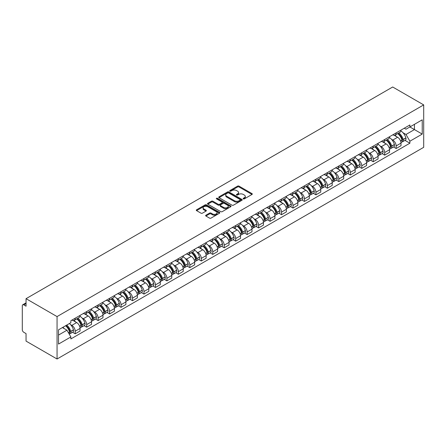 <?xml version="1.0" encoding="UTF-8"?>
<svg xmlns="http://www.w3.org/2000/svg" width="446" height="446" viewBox="0 0 446 446"><rect width="100%" height="100%" fill="white"/><g stroke="black" fill="none" stroke-linecap="round" stroke-linejoin="round"><path stroke-width="0.67" d="M243.338 198.877A0.714 0.413 0 0 0 244.347 198.877L252.007 194.45A1.02 0.591 0 0 0 252.308 194.032A1.02 0.591 0 0 0 252.007 193.62L239.028 186.121A1.02 0.591 0 0 0 237.584 186.121L229.924 190.548A0.714 0.413 0 0 0 229.712 190.838A0.714 0.413 0 0 0 229.924 191.128A0.714 0.413 0 0 0 230.933 191.128L231.926 190.559A3.261 1.884 0 0 1 236.542 190.559L237.623 191.183A3.261 1.884 0 0 1 238.577 192.516A3.261 1.884 0 0 1 237.623 193.848L236.631 194.417A0.714 0.413 0 0 0 236.419 194.712A0.714 0.413 0 0 0 236.631 195.002A0.714 0.413 0 0 0 237.64 195.002L238.632 194.428A3.261 1.884 0 0 1 243.248 194.428L244.33 195.053A3.261 1.884 0 0 1 245.283 196.385A3.261 1.884 0 0 1 244.33 197.717L243.338 198.292A0.714 0.413 0 0 0 243.126 198.582A0.714 0.413 0 0 0 243.338 198.877L243.338 198.292M205.924 215.184A1.02 0.591 0 0 0 205.623 215.602A1.02 0.591 0 0 0 205.924 216.02L209.564 218.122A1.02 0.591 0 0 0 211.008 218.122L219.521 213.21A1.02 0.591 0 0 0 219.817 212.792A1.02 0.591 0 0 0 219.521 212.374L206.537 204.881A1.02 0.591 0 0 0 205.093 204.881L196.586 209.793A1.02 0.591 0 0 0 196.285 210.211A1.02 0.591 0 0 0 196.586 210.629L200.984 213.166A1.02 0.591 0 0 0 202.428 213.166L206.069 211.064A1.02 0.591 0 0 0 206.364 210.646A1.02 0.591 0 0 0 206.069 210.233L203.889 208.973A2.726 1.578 0 0 1 203.086 207.858A2.726 1.578 0 0 1 204.77 206.403A2.726 1.578 0 0 1 207.747 206.743L216.293 211.677A2.726 1.578 0 0 1 217.09 212.792A2.726 1.578 0 0 1 215.407 214.247A2.726 1.578 0 0 1 212.435 213.907L211.008 213.082A1.02 0.591 0 0 0 209.564 213.082L205.924 215.184L205.924 216.02M57.055 316.582L26.046 298.681L392.692 86.998L423.7 104.899L57.055 316.582L57.055 359.002L423.7 147.319L423.7 104.899M231.998 205.171A1.02 0.591 0 0 0 233.436 205.171L241.949 200.26A1.02 0.591 0 0 0 242.245 199.841A1.02 0.591 0 0 0 241.949 199.429L228.965 191.931A1.02 0.591 0 0 0 227.527 191.931L219.014 196.842A1.02 0.591 0 0 0 218.713 197.26A1.02 0.591 0 0 0 219.014 197.678L231.998 205.171M216.812 199.028A0.714 0.413 0 0 1 217.536 199.128L217.536 198.28L230.733 205.901A1.02 0.591 0 0 1 231.034 206.32A1.02 0.591 0 0 1 230.733 206.732L222.225 211.649A1.02 0.591 0 0 1 220.781 211.649L207.797 204.151L211.443 202.066L211.443 201.218L207.797 203.32A1.02 0.591 0 0 0 207.501 203.738A1.02 0.591 0 0 0 207.797 204.151L207.797 203.32M211.443 202.066A1.02 0.591 0 0 1 212.881 202.066L212.881 201.218A1.02 0.591 0 0 0 211.443 201.218M212.881 201.218L218.15 204.257A1.02 0.591 0 0 0 219.588 204.257L222.008 202.863A1.02 0.591 0 0 0 222.303 202.445A1.02 0.591 0 0 0 222.008 202.027L216.527 198.866A0.714 0.413 0 0 1 216.316 198.57A0.714 0.413 0 0 1 216.756 198.191A0.714 0.413 0 0 1 217.536 198.28M26.046 298.681L26.046 306.19L23.772 304.874A2.079 1.199 -120 0 0 22.729 304.769A2.079 1.199 -120 0 0 22.3 305.722L22.3 329.733A2.079 1.199 -120 0 0 23.772 332.276L26.046 333.591L26.046 341.101L57.055 359.002M396.148 132.897A4.778 2.76 60 0 1 395.156 135.043L400.006 132.245A4.778 2.76 -120 0 0 400.993 130.098M391.543 139.358L392.764 140.066A4.778 2.76 60 0 1 396.148 145.92L400.999 143.121A4.778 2.76 -120 0 0 397.615 137.268L394.147 135.261M400.999 143.121L400.999 145.708L396.148 148.507L393.517 146.99M395.156 135.043A4.778 2.76 60 0 1 392.803 134.826M396.148 145.92L396.148 148.507M384.686 139.514A4.778 2.76 60 0 1 383.694 141.661L388.544 138.862A4.778 2.76 -120 0 0 389.531 136.716M382.055 153.608L384.686 155.124L389.531 152.326L389.531 149.739A4.778 2.76 -120 0 0 386.152 143.885L382.685 141.878M383.694 141.661A4.778 2.76 60 0 1 381.341 141.443M380.081 145.981L381.302 146.684A4.778 2.76 60 0 1 384.686 152.538L384.686 155.124M373.224 146.132A4.778 2.76 60 0 1 372.232 148.278L377.082 145.48A4.778 2.76 -120 0 0 378.069 143.333M370.593 160.225L373.224 161.742L378.069 158.943L378.069 156.356A4.778 2.76 -120 0 0 374.69 150.503L371.223 148.496M372.232 148.278A4.778 2.76 60 0 1 369.879 148.061M368.619 152.599L369.84 153.301A4.778 2.76 60 0 1 373.224 159.155L373.224 161.742M361.762 152.749A4.778 2.76 60 0 1 360.769 154.896L365.62 152.097A4.778 2.76 -120 0 0 366.606 149.951M359.13 166.843L361.762 168.359L366.606 165.561L366.606 162.974A4.778 2.76 -120 0 0 363.228 157.12L359.76 155.119M360.769 154.896A4.778 2.76 60 0 1 358.417 154.678M357.157 159.216L358.378 159.919A4.778 2.76 60 0 1 361.762 165.773L361.762 168.359M350.3 159.367A4.778 2.76 60 0 1 349.307 161.513L354.157 158.715A4.778 2.76 -120 0 0 355.144 156.568M347.668 173.461L350.3 174.977L355.144 172.178L355.144 169.591A4.778 2.76 -120 0 0 351.766 163.738L348.298 161.736M349.307 161.513A4.778 2.76 60 0 1 346.955 161.296M345.695 165.834L346.916 166.536A4.778 2.76 60 0 1 350.3 172.39L350.3 174.977M338.837 165.984A4.778 2.76 60 0 1 337.845 168.131L342.695 165.332A4.778 2.76 -120 0 0 343.682 163.186M336.206 180.078L338.837 181.594L343.682 178.796L343.682 176.209A4.778 2.76 -120 0 0 340.304 170.355L336.836 168.354M337.845 168.131A4.778 2.76 60 0 1 335.492 167.913M334.232 172.451L335.453 173.154A4.778 2.76 60 0 1 338.837 179.008L338.837 181.594M327.375 172.602A4.778 2.76 60 0 1 326.383 174.748L331.233 171.95A4.778 2.76 -120 0 0 332.22 169.803M324.744 186.696L327.375 188.218L332.22 185.413L332.22 182.827A4.778 2.76 -120 0 0 328.841 176.973L325.374 174.971M326.383 174.748A4.778 2.76 60 0 1 324.03 174.537M322.77 179.069L323.991 179.771A4.778 2.76 60 0 1 327.375 185.625L327.375 188.218M315.913 179.22A4.778 2.76 60 0 1 314.921 181.366L319.771 178.567A4.778 2.76 -120 0 0 320.758 176.421M313.282 193.313L315.913 194.835L320.758 192.031L320.758 189.444A4.778 2.76 -120 0 0 317.379 183.59L313.912 181.589M314.921 181.366A4.778 2.76 60 0 1 312.568 181.154M311.308 185.687L312.529 186.389A4.778 2.76 60 0 1 315.913 192.243L315.913 194.835M304.451 185.837A4.778 2.76 60 0 1 303.458 187.983L308.309 185.185A4.778 2.76 -120 0 0 309.295 183.038M301.819 199.931L304.451 201.453L309.295 198.648L309.295 196.062A4.778 2.76 -120 0 0 305.917 190.208L302.449 188.206M303.458 187.983A4.778 2.76 60 0 1 301.106 187.772M299.846 192.304L301.067 193.006A4.778 2.76 60 0 1 304.451 198.86L304.451 201.453M292.989 192.455A4.778 2.76 60 0 1 291.996 194.601L296.846 191.802A4.778 2.76 -120 0 0 297.833 189.656M290.357 206.548L292.989 208.07L297.833 205.266L297.833 202.679A4.778 2.76 -120 0 0 294.455 196.825L290.987 194.824M291.996 194.601A4.778 2.76 60 0 1 289.644 194.389M288.384 198.922L289.605 199.624A4.778 2.76 60 0 1 292.989 205.478L292.989 208.07M281.521 199.072A4.778 2.76 60 0 1 280.534 201.218L285.384 198.42A4.778 2.76 -120 0 0 286.371 196.273M278.895 213.166L281.526 214.688L286.371 211.883L286.371 209.297A4.778 2.76 -120 0 0 282.993 203.443L279.525 201.441M280.534 201.218A4.778 2.76 60 0 1 278.181 201.007M276.921 205.539L278.142 206.242A4.778 2.76 60 0 1 281.526 212.095L281.526 214.688M270.059 205.69A4.778 2.76 60 0 1 269.072 207.836L273.922 205.037A4.778 2.76 -120 0 0 274.909 202.891M267.433 219.783L270.064 221.305L274.909 218.501L274.909 215.914A4.778 2.76 -120 0 0 271.53 210.06L268.057 208.059M269.072 207.836A4.778 2.76 60 0 1 266.719 207.624M265.459 212.157L266.68 212.859A4.778 2.76 60 0 1 270.064 218.713L270.064 221.305M258.596 212.307A4.778 2.76 60 0 1 257.61 214.454L262.46 211.655A4.778 2.76 -120 0 0 263.447 209.508M255.971 226.401L258.602 227.923L263.447 225.119L263.447 222.532A4.778 2.76 -120 0 0 260.068 216.678L256.595 214.677M257.61 214.454A4.778 2.76 60 0 1 255.257 214.242M253.997 218.774L255.218 219.477A4.778 2.76 60 0 1 258.602 225.336L258.602 227.923M247.134 218.93A4.778 2.76 60 0 1 246.147 221.071L250.998 218.272A4.778 2.76 -120 0 0 251.984 216.126M244.508 233.018L247.134 234.54L251.984 231.742L251.984 229.149A4.778 2.76 -120 0 0 248.606 223.295L245.133 221.294M246.147 221.071A4.778 2.76 60 0 1 243.795 220.859M242.535 225.392L243.756 226.094A4.778 2.76 60 0 1 247.134 231.953L247.134 234.54M235.672 225.548A4.778 2.76 60 0 1 234.685 227.689L239.535 224.89A4.778 2.76 -120 0 0 240.522 222.744M233.046 239.636L235.672 241.158L240.522 238.359L240.522 235.767A4.778 2.76 -120 0 0 237.144 229.913L233.671 227.912M234.685 227.689A4.778 2.76 60 0 1 232.333 227.477M231.073 232.009L232.294 232.717A4.778 2.76 60 0 1 235.672 238.571L235.672 241.158M224.21 232.165A4.778 2.76 60 0 1 223.223 234.306L228.073 231.507A4.778 2.76 -120 0 0 229.06 229.361M221.584 246.253L224.21 247.775L229.06 244.977L229.06 242.384A4.778 2.76 -120 0 0 225.682 236.531L222.208 234.529M223.223 234.306A4.778 2.76 60 0 1 220.87 234.094M219.61 238.627L220.831 239.335A4.778 2.76 60 0 1 224.21 245.189L224.21 247.775M212.748 238.783A4.778 2.76 60 0 1 211.761 240.924L216.611 238.125A4.778 2.76 -120 0 0 217.598 235.979M210.122 252.871L212.748 254.393L217.598 251.594L217.598 249.002A4.778 2.76 -120 0 0 214.219 243.148L210.746 241.147M211.761 240.924A4.778 2.76 60 0 1 209.408 240.712M208.148 245.244L209.369 245.952A4.778 2.76 60 0 1 212.748 251.806L212.748 254.393M201.285 245.4A4.778 2.76 60 0 1 200.299 247.547L205.149 244.743A4.778 2.76 -120 0 0 206.136 242.596M198.66 259.488L201.285 261.01L206.136 258.212L206.136 255.619A4.778 2.76 -120 0 0 202.757 249.766L199.284 247.764M200.299 247.547A4.778 2.76 60 0 1 197.946 247.329M196.686 251.862L197.907 252.57A4.778 2.76 60 0 1 201.285 258.424L201.285 261.01M189.823 252.018A4.778 2.76 60 0 1 188.836 254.164L193.687 251.36A4.778 2.76 -120 0 0 194.673 249.214M187.197 266.111L189.823 267.628L194.673 264.829L194.673 262.237A4.778 2.76 -120 0 0 191.295 256.383L187.822 254.382M188.836 254.164A4.778 2.76 60 0 1 186.484 253.947M185.224 258.479L186.445 259.187A4.778 2.76 60 0 1 189.823 265.041L189.823 267.628M178.361 258.635A4.778 2.76 60 0 1 177.374 260.782L182.224 257.978A4.778 2.76 -120 0 0 183.211 255.831M175.735 272.729L178.361 274.245L183.211 271.447L183.211 268.86A4.778 2.76 -120 0 0 179.833 263.001L176.36 260.999M177.374 260.782A4.778 2.76 60 0 1 175.022 260.564M173.762 265.097L174.983 265.805A4.778 2.76 60 0 1 178.361 271.659L178.361 274.245M166.899 265.253A4.778 2.76 60 0 1 165.912 267.399L170.762 264.595A4.778 2.76 -120 0 0 171.749 262.454M164.273 279.347L166.899 280.863L171.749 278.064L171.749 275.477A4.778 2.76 -120 0 0 168.371 269.618L164.897 267.617M165.912 267.399A4.778 2.76 60 0 1 163.559 267.182M162.299 271.714L163.52 272.422A4.778 2.76 60 0 1 166.899 278.276L166.899 280.863M155.437 271.87A4.778 2.76 60 0 1 154.45 274.017L159.3 271.213A4.778 2.76 -120 0 0 160.287 269.072M152.811 285.964L155.437 287.48L160.287 284.682L160.287 282.095A4.778 2.76 -120 0 0 156.908 276.236L153.435 274.234M154.45 274.017A4.778 2.76 60 0 1 152.097 273.799M150.837 278.332L152.058 279.04A4.778 2.76 60 0 1 155.437 284.894L155.437 287.48M143.974 278.488A4.778 2.76 60 0 1 142.988 280.634L147.838 277.83A4.778 2.76 -120 0 0 148.825 275.689M141.349 292.582L143.974 294.098L148.825 291.299L148.825 288.713A4.778 2.76 -120 0 0 145.446 282.859L141.973 280.852M142.988 280.634A4.778 2.76 60 0 1 140.635 280.417M139.375 284.949L140.596 285.657A4.778 2.76 60 0 1 143.974 291.511L143.974 294.098M132.512 285.106A4.778 2.76 60 0 1 131.525 287.252L136.376 284.448A4.778 2.76 -120 0 0 137.362 282.307M129.886 299.199L132.512 300.715L137.362 297.917L137.362 295.33A4.778 2.76 -120 0 0 133.984 289.476L130.511 287.469M131.525 287.252A4.778 2.76 60 0 1 129.173 287.034M127.913 291.567L129.134 292.275A4.778 2.76 60 0 1 132.512 298.129L132.512 300.715M121.05 291.723A4.778 2.76 60 0 1 120.063 293.869L124.913 291.065A4.778 2.76 -120 0 0 125.9 288.924M118.424 305.817L121.05 307.333L125.9 304.534L125.9 301.948A4.778 2.76 -120 0 0 122.522 296.094L119.049 294.087M120.063 293.869A4.778 2.76 60 0 1 117.711 293.652M116.451 298.184L117.672 298.892A4.778 2.76 60 0 1 121.05 304.746L121.05 307.333M109.588 298.341A4.778 2.76 60 0 1 108.601 300.487L113.451 297.688A4.778 2.76 -120 0 0 114.438 295.542M106.962 312.434L109.588 313.951L114.438 311.152L114.438 308.565A4.778 2.76 -120 0 0 111.06 302.711L107.586 300.704M108.601 300.487A4.778 2.76 60 0 1 106.248 300.269M104.988 304.802L106.209 305.51A4.778 2.76 60 0 1 109.588 311.364L109.588 313.951M98.126 304.958A4.778 2.76 60 0 1 97.139 307.104L101.989 304.306A4.778 2.76 -120 0 0 102.976 302.159M95.5 319.052L98.126 320.568L102.976 317.769L102.976 315.183A4.778 2.76 -120 0 0 99.597 309.329L96.124 307.322M97.139 307.104A4.778 2.76 60 0 1 94.786 306.887M93.526 311.42L94.747 312.128A4.778 2.76 60 0 1 98.126 317.981L98.126 320.568M86.663 311.576A4.778 2.76 60 0 1 85.677 313.722L90.527 310.923A4.778 2.76 -120 0 0 91.514 308.777M84.038 325.669L86.663 327.186L91.514 324.387L91.514 321.8A4.778 2.76 -120 0 0 88.135 315.946L84.662 313.939M85.677 313.722A4.778 2.76 60 0 1 83.324 313.505M82.064 318.037L83.285 318.745A4.778 2.76 60 0 1 86.663 324.599L86.663 327.186M75.201 318.193A4.778 2.76 60 0 1 74.214 320.339L79.065 317.541A4.778 2.76 -120 0 0 80.051 315.394M72.575 332.287L75.201 333.803L80.051 331.004L80.051 328.418A4.778 2.76 -120 0 0 76.673 322.564L73.2 320.557M74.214 320.339A4.778 2.76 60 0 1 71.862 320.122M70.602 324.655L71.823 325.363A4.778 2.76 60 0 1 75.201 331.216L75.201 333.803M404.266 128.208L405.994 129.206L422.228 119.835L414.44 124.328L414.44 129.591L405.994 134.469L403.006 132.741M58.526 335.074L66.972 330.196L70.869 336.942L58.526 344.072L58.526 329.817L70.869 322.687L70.869 320.696L409.885 124.964L409.885 126.959L422.228 134.084L409.885 141.215L405.994 134.469M422.228 119.835L422.228 134.084M70.869 336.942L70.869 338.938L409.885 143.205L409.885 141.215M66.972 330.196L62.418 327.57M404.979 140.373L409.885 143.205M243.622 198.977L244.33 198.565A3.261 1.884 0 0 0 245.283 197.232L245.283 196.385M238.577 192.516L238.577 193.363A3.261 1.884 0 0 1 237.623 194.696L236.915 195.103M251.996 194.456L239.028 186.969A1.02 0.591 0 0 0 237.584 186.969L230.208 191.228M241.933 200.265L228.965 192.778A1.02 0.591 0 0 0 227.527 192.778L219.025 197.684L219.014 196.842M240.143 200.131A0.714 0.413 0 0 0 240.355 199.841A0.714 0.413 0 0 0 240.143 199.552L228.748 192.973A0.714 0.413 0 0 0 227.739 192.973L226.696 193.575A3.261 1.884 0 0 0 225.737 194.908A3.261 1.884 0 0 0 226.696 196.24L234.484 200.739A3.261 1.884 0 0 0 239.101 200.739L240.143 200.131L240.143 200.984A0.714 0.413 0 0 0 240.355 200.689L240.355 199.841M225.737 194.908L225.737 195.755A3.261 1.884 0 0 0 226.696 197.087L226.696 196.24M240.143 200.984L239.101 201.586A3.261 1.884 0 0 1 234.484 201.586L226.696 197.087M212.881 202.066L218.15 205.104A1.02 0.591 0 0 0 219.588 205.104L222.008 203.71A1.02 0.591 0 0 0 222.303 203.292L222.303 202.445M217.536 199.128L230.721 206.743M223.613 207.412A2.726 1.578 0 0 0 226.585 207.752A2.726 1.578 0 0 0 228.268 206.297A2.726 1.578 0 0 0 227.471 205.182L224.461 203.443A1.02 0.591 0 0 0 223.017 203.443L220.603 204.837A1.02 0.591 0 0 0 220.302 205.255A1.02 0.591 0 0 0 220.603 205.673L223.613 207.412L223.613 208.26A2.726 1.578 0 0 0 226.585 208.6A2.726 1.578 0 0 0 228.268 207.145L228.268 206.297M220.302 205.255L220.302 206.102A1.02 0.591 0 0 0 220.603 206.52L220.603 205.673M223.613 208.26L220.603 206.52M217.09 212.792L217.09 213.64A2.726 1.578 0 0 1 215.407 215.095A2.726 1.578 0 0 1 212.435 214.755L211.008 213.929A1.02 0.591 0 0 0 209.564 213.929L205.935 216.026M203.086 207.858L203.086 208.706A2.726 1.578 0 0 0 203.889 209.821L203.889 208.973M206.052 211.07L203.889 209.821M219.521 212.374L219.521 213.21L206.537 205.729A1.02 0.591 0 0 0 205.093 205.729L196.597 210.635M397.949 133.432A6.545 3.78 60 0 1 397.983 133.449A6.545 3.78 60 0 1 402.292 139.325L402.331 139.459A1.271 0.736 60 0 1 402.13 140.457A1.271 0.736 60 0 1 402.097 140.473M397.665 133.594A7.9 4.56 60 0 1 402.002 140.111L402.041 140.245A2.626 1.516 60 0 1 401.629 142.307L400.976 142.687M402.075 141.728A2.626 1.516 -120 0 0 402.805 141.627A2.626 1.516 -120 0 0 403.217 139.57L403.178 139.431A7.9 4.56 -120 0 0 398.841 132.919M400.898 130.934A7.9 4.56 60 0 1 405.86 137.886L405.899 138.02A2.626 1.516 60 0 1 405.486 140.083L402.805 141.627M394.972 135.132A7.9 4.56 60 0 1 396.622 136.693M400.458 136.705L401.467 137.284M386.487 140.05A6.545 3.78 60 0 1 386.52 140.066A6.545 3.78 60 0 1 390.83 145.942L390.869 146.076A1.271 0.736 60 0 1 390.668 147.074A1.271 0.736 60 0 1 390.635 147.091M386.203 140.211A7.9 4.56 60 0 1 390.54 146.728L390.579 146.862A2.626 1.516 60 0 1 390.166 148.925L389.514 149.304M390.612 148.345A2.626 1.516 -120 0 0 391.343 148.245A2.626 1.516 -120 0 0 391.755 146.188L391.716 146.048A7.9 4.56 -120 0 0 387.379 139.537M389.436 137.552A7.9 4.56 60 0 1 394.398 144.504L394.437 144.638A2.626 1.516 60 0 1 394.024 146.701L391.343 148.245M383.51 141.756A7.9 4.56 60 0 1 385.16 143.311M388.996 143.322L390.005 143.902M375.025 146.667A6.545 3.78 60 0 1 375.058 146.684A6.545 3.78 60 0 1 379.368 152.56L379.407 152.694A1.271 0.736 60 0 1 379.206 153.692A1.271 0.736 60 0 1 379.172 153.708M374.74 146.829A7.9 4.56 60 0 1 379.078 153.346L379.117 153.485A2.626 1.516 60 0 1 378.704 155.542L378.052 155.922M379.15 154.963A2.626 1.516 -120 0 0 379.88 154.862A2.626 1.516 -120 0 0 380.293 152.805L380.254 152.666A7.9 4.56 -120 0 0 375.917 146.154M377.974 144.175A7.9 4.56 60 0 1 382.936 151.122L382.975 151.255A2.626 1.516 60 0 1 382.562 153.318L379.88 154.862M372.048 148.373A7.9 4.56 60 0 1 373.698 149.928M377.533 149.94L378.543 150.519M363.562 153.285A6.545 3.78 60 0 1 363.596 153.301A6.545 3.78 60 0 1 367.905 159.177L367.944 159.311A1.271 0.736 60 0 1 367.744 160.309A1.271 0.736 60 0 1 367.71 160.326M363.278 153.446A7.9 4.56 60 0 1 367.615 159.963L367.655 160.103A2.626 1.516 60 0 1 367.242 162.16L366.59 162.539M367.688 161.58A2.626 1.516 -120 0 0 368.418 161.48A2.626 1.516 -120 0 0 368.831 159.423L368.792 159.283A7.9 4.56 -120 0 0 364.454 152.772M366.512 150.793A7.9 4.56 60 0 1 371.473 157.739L371.512 157.873A2.626 1.516 60 0 1 371.1 159.936L368.418 161.48M360.585 154.991A7.9 4.56 60 0 1 362.236 156.546M366.071 156.557L367.08 157.137M352.1 159.902A6.545 3.78 60 0 1 352.134 159.919A6.545 3.78 60 0 1 356.443 165.795L356.482 165.929A1.271 0.736 60 0 1 356.282 166.932A1.271 0.736 60 0 1 356.248 166.943M351.816 160.064A7.9 4.56 60 0 1 356.153 166.581L356.192 166.72A2.626 1.516 60 0 1 355.78 168.778L355.127 169.157M356.226 168.198A2.626 1.516 -120 0 0 356.956 168.097A2.626 1.516 -120 0 0 357.369 166.04L357.33 165.901A7.9 4.56 -120 0 0 352.992 159.389M355.049 157.41A7.9 4.56 60 0 1 360.011 164.357L360.05 164.49A2.626 1.516 60 0 1 359.638 166.553L356.956 168.097M349.123 161.608A7.9 4.56 60 0 1 350.768 163.164M354.609 163.175L355.618 163.754M340.638 166.52A6.545 3.78 60 0 1 340.672 166.536A6.545 3.78 60 0 1 344.981 172.412L345.02 172.546A1.271 0.736 60 0 1 344.819 173.55A1.271 0.736 60 0 1 344.786 173.561M340.354 166.681A7.9 4.56 60 0 1 344.691 173.199L344.73 173.338A2.626 1.516 60 0 1 344.318 175.395L343.665 175.774M344.764 174.815A2.626 1.516 -120 0 0 345.494 174.715A2.626 1.516 -120 0 0 345.906 172.658L345.867 172.524A7.9 4.56 -120 0 0 341.53 166.007M343.587 164.028A7.9 4.56 60 0 1 348.549 170.974L348.588 171.108A2.626 1.516 60 0 1 348.175 173.171L345.494 174.715M337.661 168.226A7.9 4.56 60 0 1 339.306 169.781M343.147 169.792L344.156 170.372M329.176 173.137A6.545 3.78 60 0 1 329.209 173.154A6.545 3.78 60 0 1 333.519 179.03L333.558 179.164A1.271 0.736 60 0 1 333.357 180.167A1.271 0.736 60 0 1 333.324 180.178M328.892 173.304A7.9 4.56 60 0 1 333.229 179.816L333.268 179.955A2.626 1.516 60 0 1 332.855 182.013L332.203 182.392M333.301 181.433A2.626 1.516 -120 0 0 334.032 181.332A2.626 1.516 -120 0 0 334.444 179.275L334.405 179.141A7.9 4.56 -120 0 0 330.068 172.624M332.125 170.645A7.9 4.56 60 0 1 337.087 177.592L337.126 177.725A2.626 1.516 60 0 1 336.713 179.788L334.032 181.332M326.199 174.843A7.9 4.56 60 0 1 327.843 176.399M331.685 176.41L332.694 176.99M317.714 179.755A6.545 3.78 60 0 1 317.747 179.771A6.545 3.78 60 0 1 322.057 185.648L322.096 185.781A1.271 0.736 60 0 1 321.895 186.785A1.271 0.736 60 0 1 321.861 186.796M317.429 179.922A7.9 4.56 60 0 1 321.767 186.434L321.806 186.573A2.626 1.516 60 0 1 321.393 188.63L320.741 189.009M321.839 188.05A2.626 1.516 -120 0 0 322.57 187.95A2.626 1.516 -120 0 0 322.982 185.893L322.943 185.759A7.9 4.56 -120 0 0 318.606 179.242M320.663 177.263A7.9 4.56 60 0 1 325.625 184.209L325.664 184.343A2.626 1.516 60 0 1 325.251 186.406L322.57 187.95M314.737 181.461A7.9 4.56 60 0 1 316.381 183.016M320.222 183.027L321.232 183.607M306.251 186.372A6.545 3.78 60 0 1 306.285 186.389A6.545 3.78 60 0 1 310.594 192.265L310.633 192.399A1.271 0.736 60 0 1 310.433 193.402A1.271 0.736 60 0 1 310.399 193.413M305.967 186.54A7.9 4.56 60 0 1 310.305 193.051L310.344 193.19A2.626 1.516 60 0 1 309.931 195.248L309.279 195.627M310.377 194.668A2.626 1.516 -120 0 0 311.107 194.567A2.626 1.516 -120 0 0 311.52 192.51L311.481 192.377A7.9 4.56 -120 0 0 307.143 185.859M309.201 183.88A7.9 4.56 60 0 1 314.162 190.827L314.201 190.96A2.626 1.516 60 0 1 313.789 193.023L311.107 194.567M303.274 188.078A7.9 4.56 60 0 1 304.919 189.634M308.76 189.645L309.769 190.225M294.789 192.99A6.545 3.78 60 0 1 294.823 193.006A6.545 3.78 60 0 1 299.132 198.883L299.171 199.016A1.271 0.736 60 0 1 298.971 200.02A1.271 0.736 60 0 1 298.937 200.031M294.505 193.157A7.9 4.56 60 0 1 298.842 199.669L298.881 199.808A2.626 1.516 60 0 1 298.469 201.865L297.817 202.244M298.915 201.285A2.626 1.516 -120 0 0 299.645 201.185A2.626 1.516 -120 0 0 300.058 199.128L300.019 198.994A7.9 4.56 -120 0 0 295.681 192.477M297.738 190.498A7.9 4.56 60 0 1 302.7 197.444L302.739 197.578A2.626 1.516 60 0 1 302.327 199.641L299.645 201.185M291.812 194.696A7.9 4.56 60 0 1 293.457 196.251M297.298 196.262L298.307 196.842M283.327 199.607A6.545 3.78 60 0 1 283.361 199.624A6.545 3.78 60 0 1 287.67 205.5L287.709 205.634A1.271 0.736 60 0 1 287.508 206.637A1.271 0.736 60 0 1 287.475 206.649M283.043 199.775A7.9 4.56 60 0 1 287.38 206.286L287.419 206.426A2.626 1.516 60 0 1 287.007 208.483L286.354 208.862M287.453 207.903A2.626 1.516 -120 0 0 288.183 207.808A2.626 1.516 -120 0 0 288.595 205.745L288.556 205.612A7.9 4.56 -120 0 0 284.219 199.094M286.276 197.115A7.9 4.56 60 0 1 291.238 204.062L291.277 204.196A2.626 1.516 60 0 1 290.864 206.258L288.183 207.808M280.35 201.313A7.9 4.56 60 0 1 281.995 202.869M285.836 202.88L286.845 203.46M271.865 206.225A6.545 3.78 60 0 1 271.898 206.242A6.545 3.78 60 0 1 276.208 212.118L276.247 212.251A1.271 0.736 60 0 1 276.041 213.255A1.271 0.736 60 0 1 276.013 213.266M271.581 206.392A7.9 4.56 60 0 1 275.918 212.904L275.957 213.043A2.626 1.516 60 0 1 275.544 215.1L274.892 215.479M275.99 214.52A2.626 1.516 -120 0 0 276.721 214.426A2.626 1.516 -120 0 0 277.133 212.363L277.094 212.229A7.9 4.56 -120 0 0 272.757 205.712M274.814 203.733A7.9 4.56 60 0 1 279.776 210.679L279.815 210.813A2.626 1.516 60 0 1 279.402 212.876L276.721 214.426M268.888 207.931A7.9 4.56 60 0 1 270.532 209.486M274.374 209.497L275.383 210.077M260.403 212.842A6.545 3.78 60 0 1 260.436 212.859A6.545 3.78 60 0 1 264.746 218.735L264.785 218.869A1.271 0.736 60 0 1 264.578 219.872A1.271 0.736 60 0 1 264.55 219.884M260.118 213.01A7.9 4.56 60 0 1 264.456 219.521L264.495 219.661A2.626 1.516 60 0 1 264.082 221.718L263.43 222.097M264.528 221.138A2.626 1.516 -120 0 0 265.259 221.043A2.626 1.516 -120 0 0 265.671 218.98L265.632 218.847A7.9 4.56 -120 0 0 261.295 212.329M263.352 210.35A7.9 4.56 60 0 1 268.314 217.297L268.353 217.431A2.626 1.516 60 0 1 267.94 219.493L265.259 221.043M257.426 214.548A7.9 4.56 60 0 1 259.07 216.104M262.911 216.115L263.921 216.695M248.94 219.46A6.545 3.78 60 0 1 248.974 219.477A6.545 3.78 60 0 1 253.283 225.353L253.322 225.486A1.271 0.736 60 0 1 253.116 226.49A1.271 0.736 60 0 1 253.088 226.501M248.656 219.627A7.9 4.56 60 0 1 252.994 226.139L253.033 226.278A2.626 1.516 60 0 1 252.62 228.335L251.968 228.714M253.066 227.755A2.626 1.516 -120 0 0 253.796 227.661A2.626 1.516 -120 0 0 254.209 225.598L254.17 225.464A7.9 4.56 -120 0 0 249.832 218.947M251.89 216.968A7.9 4.56 60 0 1 256.851 223.914L256.89 224.048A2.626 1.516 60 0 1 256.478 226.111L253.796 227.661M245.963 221.166A7.9 4.56 60 0 1 247.608 222.721M251.449 222.732L252.458 223.312M237.478 226.077A6.545 3.78 60 0 1 237.512 226.094A6.545 3.78 60 0 1 241.821 231.97L241.86 232.11A1.271 0.736 60 0 1 241.654 233.107A1.271 0.736 60 0 1 241.626 233.124M237.194 226.245A7.9 4.56 60 0 1 241.531 232.762L241.57 232.896A2.626 1.516 60 0 1 241.158 234.953L240.505 235.332M241.604 234.373A2.626 1.516 -120 0 0 242.334 234.278A2.626 1.516 -120 0 0 242.747 232.215L242.708 232.082A7.9 4.56 -120 0 0 238.37 225.565M240.427 223.585A7.9 4.56 60 0 1 245.389 230.532L245.428 230.666A2.626 1.516 60 0 1 245.016 232.728L242.334 234.278M234.501 227.783A7.9 4.56 60 0 1 236.146 229.339M239.987 229.35L240.996 229.93M226.016 232.695A6.545 3.78 60 0 1 226.05 232.717A6.545 3.78 60 0 1 230.359 238.588L230.398 238.727A1.271 0.736 60 0 1 230.192 239.725A1.271 0.736 60 0 1 230.164 239.742M225.732 232.862A7.9 4.56 60 0 1 230.069 239.379L230.108 239.513A2.626 1.516 60 0 1 229.696 241.57L229.043 241.949M230.142 240.991A2.626 1.516 -120 0 0 230.872 240.896A2.626 1.516 -120 0 0 231.284 238.833L231.245 238.699A7.9 4.56 -120 0 0 226.908 232.182M228.965 230.203A7.9 4.56 60 0 1 233.927 237.149L233.966 237.283A2.626 1.516 60 0 1 233.553 239.346L230.872 240.896M223.039 234.401A7.9 4.56 60 0 1 224.684 235.956M228.525 235.967L229.534 236.547M214.554 239.312A6.545 3.78 60 0 1 214.587 239.335A6.545 3.78 60 0 1 218.897 245.205L218.93 245.345A1.271 0.736 60 0 1 218.73 246.343A1.271 0.736 60 0 1 218.702 246.359M214.27 239.48A7.9 4.56 60 0 1 218.607 245.997L218.646 246.131A2.626 1.516 60 0 1 218.233 248.188L217.581 248.567M218.679 247.608A2.626 1.516 -120 0 0 219.41 247.513A2.626 1.516 -120 0 0 219.822 245.451L219.783 245.317A7.9 4.56 -120 0 0 215.446 238.8M217.497 236.82A7.9 4.56 60 0 1 222.465 243.767L222.504 243.901A2.626 1.516 60 0 1 222.091 245.963L219.41 247.513M211.577 241.018A7.9 4.56 60 0 1 213.221 242.574M217.063 242.585L218.072 243.165M203.092 245.93A6.545 3.78 60 0 1 203.125 245.952A6.545 3.78 60 0 1 207.435 251.823L207.468 251.962A1.271 0.736 60 0 1 207.267 252.96A1.271 0.736 60 0 1 207.239 252.977M202.807 246.097A7.9 4.56 60 0 1 207.145 252.614L207.184 252.748A2.626 1.516 60 0 1 206.771 254.805L206.119 255.184M207.217 254.226A2.626 1.516 -120 0 0 207.947 254.131A2.626 1.516 -120 0 0 208.36 252.068L208.321 251.934A7.9 4.56 -120 0 0 203.984 245.417M206.035 243.438A7.9 4.56 60 0 1 211.003 250.384L211.042 250.518A2.626 1.516 60 0 1 210.629 252.581L207.947 254.131M200.115 247.636A7.9 4.56 60 0 1 201.759 249.191M205.6 249.202L206.609 249.782M191.629 252.547A6.545 3.78 60 0 1 191.663 252.57A6.545 3.78 60 0 1 195.972 258.44L196.006 258.58A1.271 0.736 60 0 1 195.805 259.578A1.271 0.736 60 0 1 195.777 259.594M191.345 252.715A7.9 4.56 60 0 1 195.683 259.232L195.722 259.366A2.626 1.516 60 0 1 195.309 261.423L194.657 261.802M195.755 260.843A2.626 1.516 -120 0 0 196.485 260.748A2.626 1.516 -120 0 0 196.898 258.686L196.859 258.552A7.9 4.56 -120 0 0 192.521 252.035M194.573 250.055A7.9 4.56 60 0 1 199.54 257.002L199.579 257.136A2.626 1.516 60 0 1 199.167 259.198L196.485 260.748M188.647 254.253A7.9 4.56 60 0 1 190.297 255.809M194.138 255.82L195.147 256.4M180.167 259.165A6.545 3.78 60 0 1 180.201 259.187A6.545 3.78 60 0 1 184.51 265.058L184.544 265.197A1.271 0.736 60 0 1 184.343 266.195A1.271 0.736 60 0 1 184.315 266.212M179.883 259.332A7.9 4.56 60 0 1 184.22 265.849L184.259 265.983A2.626 1.516 60 0 1 183.847 268.046L183.195 268.42M184.293 267.461A2.626 1.516 -120 0 0 185.023 267.366A2.626 1.516 -120 0 0 185.436 265.303L185.397 265.169A7.9 4.56 -120 0 0 181.054 258.652M183.111 256.673A7.9 4.56 60 0 1 188.078 263.619L188.117 263.759A2.626 1.516 60 0 1 187.705 265.816L185.023 267.366M177.185 260.871A7.9 4.56 60 0 1 178.835 262.426M182.676 262.438L183.685 263.023M168.705 265.783A6.545 3.78 60 0 1 168.739 265.805A6.545 3.78 60 0 1 173.048 271.675L173.081 271.815A1.271 0.736 60 0 1 172.881 272.813A1.271 0.736 60 0 1 172.853 272.829M168.421 265.95A7.9 4.56 60 0 1 172.758 272.467L172.797 272.601A2.626 1.516 60 0 1 172.385 274.664L171.732 275.037M172.831 274.078A2.626 1.516 -120 0 0 173.561 273.983A2.626 1.516 -120 0 0 173.973 271.921L173.934 271.787A7.9 4.56 -120 0 0 169.591 265.27M171.649 263.291A7.9 4.56 60 0 1 176.616 270.237L176.655 270.376A2.626 1.516 60 0 1 176.242 272.434L173.561 273.983M165.722 267.488A7.9 4.56 60 0 1 167.373 269.044M171.214 269.055L172.223 269.64M157.243 272.4A6.545 3.78 60 0 1 157.276 272.422A6.545 3.78 60 0 1 161.58 278.293L161.619 278.432A1.271 0.736 60 0 1 161.419 279.43A1.271 0.736 60 0 1 161.391 279.447M156.959 272.567A7.9 4.56 60 0 1 161.296 279.084L161.335 279.218A2.626 1.516 60 0 1 160.922 281.281L160.27 281.655M161.368 280.701A2.626 1.516 -120 0 0 162.099 280.601A2.626 1.516 -120 0 0 162.511 278.538L162.472 278.404A7.9 4.56 -120 0 0 158.129 271.887M160.186 269.908A7.9 4.56 60 0 1 165.154 276.855L165.193 276.994A2.626 1.516 60 0 1 164.78 279.051L162.099 280.601M154.26 274.106A7.9 4.56 60 0 1 155.91 275.661M159.752 275.673L160.761 276.258M145.781 279.018A6.545 3.78 60 0 1 145.814 279.04A6.545 3.78 60 0 1 150.118 284.91L150.157 285.05A1.271 0.736 60 0 1 149.956 286.048A1.271 0.736 60 0 1 149.928 286.064M145.496 279.185A7.9 4.56 60 0 1 149.834 285.702L149.873 285.836A2.626 1.516 60 0 1 149.46 287.899L148.808 288.272M149.906 287.319A2.626 1.516 -120 0 0 150.631 287.218A2.626 1.516 -120 0 0 151.049 285.156L151.01 285.022A7.9 4.56 -120 0 0 146.667 278.505M148.724 276.526A7.9 4.56 60 0 1 153.692 283.472L153.731 283.611A2.626 1.516 60 0 1 153.318 285.669L150.631 287.218M142.798 280.724A7.9 4.56 60 0 1 144.448 282.279M148.289 282.29L149.299 282.875M134.318 285.635A6.545 3.78 60 0 1 134.352 285.657A6.545 3.78 60 0 1 138.656 291.528L138.695 291.667A1.271 0.736 60 0 1 138.494 292.665A1.271 0.736 60 0 1 138.466 292.682M134.034 285.802A7.9 4.56 60 0 1 138.371 292.32L138.411 292.453A2.626 1.516 60 0 1 137.998 294.516L137.346 294.89M138.444 293.936A2.626 1.516 -120 0 0 139.169 293.836A2.626 1.516 -120 0 0 139.587 291.773L139.548 291.639A7.9 4.56 -120 0 0 135.205 285.122M137.262 283.143A7.9 4.56 60 0 1 142.229 290.09L142.268 290.229A2.626 1.516 60 0 1 141.856 292.286L139.169 293.836M131.336 287.341A7.9 4.56 60 0 1 132.986 288.897M136.827 288.908L137.836 289.493M122.856 292.253A6.545 3.78 60 0 1 122.89 292.275A6.545 3.78 60 0 1 127.194 298.145L127.233 298.285A1.271 0.736 60 0 1 127.032 299.283A1.271 0.736 60 0 1 127.004 299.299M122.572 292.42A7.9 4.56 60 0 1 126.909 298.937L126.948 299.071A2.626 1.516 60 0 1 126.536 301.134L125.884 301.507M126.982 300.554A2.626 1.516 -120 0 0 127.707 300.453A2.626 1.516 -120 0 0 128.125 298.391L128.086 298.257A7.9 4.56 -120 0 0 123.743 291.74M125.8 289.761A7.9 4.56 60 0 1 130.767 296.707L130.806 296.846A2.626 1.516 60 0 1 130.394 298.904L127.707 300.453M119.874 293.959A7.9 4.56 60 0 1 121.524 295.514M125.365 295.525L126.374 296.111M111.394 298.87A6.545 3.78 60 0 1 111.428 298.892A6.545 3.78 60 0 1 115.731 304.763L115.77 304.902A1.271 0.736 60 0 1 115.57 305.9A1.271 0.736 60 0 1 115.542 305.917M111.11 299.037A7.9 4.56 60 0 1 115.447 305.555L115.486 305.688A2.626 1.516 60 0 1 115.074 307.751L114.421 308.125M115.52 307.171A2.626 1.516 -120 0 0 116.244 307.071A2.626 1.516 -120 0 0 116.662 305.008L116.623 304.874A7.9 4.56 -120 0 0 112.281 298.357M114.338 296.378A7.9 4.56 60 0 1 119.305 303.325L119.344 303.464A2.626 1.516 60 0 1 118.931 305.521L116.244 307.071M108.411 300.576A7.9 4.56 60 0 1 110.062 302.132M113.903 302.143L114.912 302.728M99.932 305.488A6.545 3.78 60 0 1 99.965 305.51A6.545 3.78 60 0 1 104.269 311.386L104.308 311.52A1.271 0.736 60 0 1 104.108 312.518A1.271 0.736 60 0 1 104.08 312.535M99.648 305.655A7.9 4.56 60 0 1 103.985 312.172L104.024 312.306A2.626 1.516 60 0 1 103.611 314.369L102.959 314.742M104.057 313.789A2.626 1.516 -120 0 0 104.782 313.689A2.626 1.516 -120 0 0 105.2 311.626L105.161 311.492A7.9 4.56 -120 0 0 100.818 304.975M102.875 302.996A7.9 4.56 60 0 1 107.843 309.942L107.882 310.082A2.626 1.516 60 0 1 107.464 312.139L104.782 313.689M96.949 307.194A7.9 4.56 60 0 1 98.599 308.749M102.441 308.76L103.45 309.346M88.47 312.105A6.545 3.78 60 0 1 88.503 312.128A6.545 3.78 60 0 1 92.807 318.004L92.846 318.137A1.271 0.736 60 0 1 92.645 319.135A1.271 0.736 60 0 1 92.617 319.152M88.185 312.272A7.9 4.56 60 0 1 92.523 318.79L92.562 318.923A2.626 1.516 60 0 1 92.149 320.986L91.497 321.36M92.595 320.406A2.626 1.516 -120 0 0 93.32 320.306A2.626 1.516 -120 0 0 93.738 318.243L93.699 318.11A7.9 4.56 -120 0 0 89.356 311.592M91.413 309.613A7.9 4.56 60 0 1 96.381 316.56L96.42 316.699A2.626 1.516 60 0 1 96.001 318.756L93.32 320.306M85.487 313.811A7.9 4.56 60 0 1 87.137 315.367M90.978 315.378L91.987 315.963M77.007 318.723A6.545 3.78 60 0 1 77.041 318.745A6.545 3.78 60 0 1 81.345 324.621L81.384 324.755A1.271 0.736 60 0 1 81.183 325.753A1.271 0.736 60 0 1 81.155 325.77M76.723 318.89A7.9 4.56 60 0 1 81.061 325.407L81.1 325.541A2.626 1.516 60 0 1 80.687 327.604L80.035 327.977M81.133 327.024A2.626 1.516 -120 0 0 81.858 326.924A2.626 1.516 -120 0 0 82.276 324.866L82.237 324.727A7.9 4.56 -120 0 0 77.894 318.21M79.951 316.231A7.9 4.56 60 0 1 84.918 323.177L84.957 323.317A2.626 1.516 60 0 1 84.539 325.374L81.858 326.924M74.025 320.429A7.9 4.56 60 0 1 75.675 321.99M79.516 321.995L80.52 322.581M65.897 325.558A6.545 3.78 60 0 1 69.883 331.239L69.922 331.372A1.271 0.736 60 0 1 69.721 332.37A1.271 0.736 60 0 1 69.693 332.387M65.568 325.753A7.9 4.56 60 0 1 69.598 332.025L69.637 332.158A2.626 1.516 60 0 1 69.275 334.188M69.671 333.641A2.626 1.516 -120 0 0 70.396 333.541A2.626 1.516 -120 0 0 70.814 331.484L70.775 331.345A7.9 4.56 -120 0 0 66.738 325.073M69.42 323.523A7.9 4.56 60 0 1 73.456 329.795L73.495 329.934A2.626 1.516 60 0 1 73.077 331.991L70.396 333.541M62.88 327.297A7.9 4.56 60 0 1 64.213 328.607M68.054 328.618L69.058 329.198M86.663 324.599L91.514 321.8M98.126 317.981L102.976 315.183M109.588 311.364L114.438 308.565M121.05 304.746L125.9 301.948M132.512 298.129L137.362 295.33M143.974 291.511L148.825 288.713M155.437 284.894L160.287 282.095M166.899 278.276L171.749 275.477M178.361 271.659L183.211 268.86M189.823 265.041L194.673 262.237M201.285 258.424L206.136 255.619M212.748 251.806L217.598 249.002M224.21 245.189L229.06 242.384M235.672 238.571L240.522 235.767M247.134 231.953L251.984 229.149M258.602 225.336L263.447 222.532M270.064 218.713L274.909 215.914M281.526 212.095L286.371 209.297M292.989 205.478L297.833 202.679M304.451 198.86L309.295 196.062M315.913 192.243L320.758 189.444M327.375 185.625L332.22 182.827M338.837 179.008L343.682 176.209M350.3 172.39L355.144 169.591M361.762 165.773L366.606 162.974M373.224 159.155L378.069 156.356M384.686 152.538L389.531 149.739M75.201 331.216L80.051 328.418M71.823 325.363L76.673 322.564M83.285 318.745L88.135 315.946M94.747 312.128L99.597 309.329M106.209 305.51L111.06 302.711M117.672 298.892L122.522 296.094M129.134 292.275L133.984 289.476M140.596 285.657L145.446 282.859M152.058 279.04L156.908 276.236M163.52 272.422L168.371 269.618M174.983 265.805L179.833 263.001M186.445 259.187L191.295 256.383M197.907 252.57L202.757 249.766M209.369 245.952L214.219 243.148M220.831 239.335L225.682 236.531M232.294 232.717L237.144 229.913M243.756 226.094L248.606 223.295M255.218 219.477L260.068 216.678M266.68 212.859L271.53 210.06M278.142 206.242L282.993 203.443M289.605 199.624L294.455 196.825M301.067 193.006L305.917 190.208M312.529 186.389L317.379 183.59M323.991 179.771L328.841 176.973M335.453 173.154L340.304 170.355M346.916 166.536L351.766 163.738M358.378 159.919L363.228 157.12M369.84 153.301L374.69 150.503M381.302 146.684L386.152 143.885M392.764 140.066L397.615 137.268M26.046 303.559L23.772 304.874M244.33 198.565L244.33 197.717M236.631 195.002L236.631 194.417M237.623 194.696L237.623 193.848M229.924 191.128L229.924 190.548M237.584 186.969L237.584 186.121M239.028 186.969L239.028 186.121M252.007 194.45L252.007 193.62M227.527 192.778L227.527 191.931M228.965 192.778L228.965 191.931M241.949 200.26L241.949 199.429M234.484 201.586L234.484 200.739M239.101 201.586L239.101 200.739M218.15 205.104L218.15 204.257M219.588 205.104L219.588 204.257M222.008 203.71L222.008 202.863M230.733 206.732L230.733 205.901M209.564 213.929L209.564 213.082M211.008 213.929L211.008 213.082M212.435 214.755L212.435 213.907M206.069 211.064L206.069 210.233M196.586 210.629L196.586 209.793M205.093 205.729L205.093 204.881M206.537 205.729L206.537 204.881M400.608 141.075L402.041 140.245M403.217 139.57L405.899 138.02M403.178 139.431L405.86 137.886M400.558 140.947L402.392 139.877M389.146 147.693L390.579 146.862M391.755 146.188L394.437 144.638M391.716 146.048L394.398 144.504M390.54 146.717L390.93 146.494M389.096 147.565L390.54 146.728M377.684 154.31L379.117 153.485M380.293 152.805L382.975 151.255M380.254 152.666L382.936 151.122M377.634 154.182L379.468 153.112M366.222 160.928L367.655 160.103M368.831 159.423L371.512 157.873M368.792 159.283L371.473 157.739M367.615 159.952L368.006 159.729M366.172 160.8L367.615 159.963M354.76 167.545L356.192 166.72M357.369 166.04L360.05 164.49M357.33 165.901L360.011 164.357M354.709 167.417L356.544 166.347M343.297 174.163L344.73 173.338M345.906 172.658L348.588 171.108M345.867 172.524L348.549 170.974M343.247 174.035L345.081 172.964M331.835 180.781L333.268 179.955M334.444 179.275L337.126 177.725M334.405 179.141L337.087 177.592M331.785 180.652L333.619 179.582M320.367 187.398L321.806 186.573M322.982 185.893L325.664 184.343M322.943 185.759L325.625 184.209M320.323 187.27L322.157 186.199M308.905 194.016L310.344 193.19M311.52 192.51L314.201 190.96M311.481 192.377L314.162 190.827M310.305 193.046L310.695 192.817M308.861 193.887L310.305 193.051M297.443 200.633L298.881 199.808M300.058 199.128L302.739 197.578M300.019 198.994L302.7 197.444M297.398 200.505L299.233 199.434M285.981 207.256L287.419 206.426M288.595 205.745L291.277 204.196M288.556 205.612L291.238 204.062M285.936 207.122L287.77 206.052M274.519 213.874L275.957 213.043M277.133 212.363L279.815 210.813M277.094 212.229L279.776 210.679M274.474 213.74L276.308 212.67M263.056 220.491L264.495 219.661M265.671 218.98L268.353 217.431M265.632 218.847L268.314 217.297M263.012 220.357L264.846 219.287M251.594 227.109L253.033 226.278M254.209 225.598L256.89 224.048M254.17 225.464L256.851 223.914M252.994 226.133L253.384 225.905M251.55 226.975L252.994 226.139M240.132 233.726L241.57 232.896M242.747 232.215L245.428 230.666M242.708 232.082L245.389 230.532M240.087 233.593L241.922 232.522M228.67 240.344L230.108 239.513M231.284 238.833L233.966 237.283M231.245 238.699L233.927 237.149M230.069 239.368L230.459 239.14M228.625 240.21L230.069 239.379M217.208 246.961L218.646 246.131M219.822 245.451L222.504 243.901M219.783 245.317L222.465 243.767M217.163 246.828L218.997 245.757M205.745 253.579L207.184 252.748M208.36 252.068L211.042 250.518M208.321 251.934L211.003 250.384M205.701 253.445L207.535 252.375M194.283 260.196L195.722 259.366M196.898 258.686L199.579 257.136M196.859 258.552L199.54 257.002M195.683 259.221L196.073 258.992M194.239 260.063L195.683 259.232M182.821 266.814L184.259 265.983M185.436 265.303L188.117 263.759M185.397 265.169L188.078 263.619M182.776 266.68L184.611 265.61M171.359 273.431L172.797 272.601M173.973 271.921L176.655 270.376M173.934 271.787L176.616 270.237M172.758 272.456L173.148 272.227M171.314 273.298L172.758 272.467M159.897 280.049L161.335 279.218M162.511 278.538L165.193 276.994M162.472 278.404L165.154 276.855M159.852 279.915L161.686 278.845M148.434 286.667L149.873 285.836M151.049 285.156L153.731 283.611M151.01 285.022L153.692 283.472M148.39 286.538L150.224 285.468M136.972 293.284L138.411 292.453M139.587 291.773L142.268 290.229M139.548 291.639L142.229 290.09M138.371 292.308L138.762 292.085M136.928 293.156L138.371 292.32M125.51 299.902L126.948 299.071M128.125 298.391L130.806 296.846M128.086 298.257L130.767 296.707M125.465 299.773L127.3 298.703M114.048 306.519L115.486 305.688M116.662 305.008L119.344 303.464M116.623 304.874L119.305 303.325M115.442 305.543L115.837 305.32M114.003 306.391L115.447 305.555M102.586 313.137L104.024 312.306M105.2 311.626L107.882 310.082M105.161 311.492L107.843 309.942M102.541 313.008L104.375 311.938M91.123 319.754L92.562 318.923M93.738 318.243L96.42 316.699M93.699 318.11L96.381 316.56M91.079 319.626L92.913 318.555M79.661 326.372L81.1 325.541M82.276 324.866L84.957 323.317M82.237 324.727L84.918 323.177M81.055 325.396L81.451 325.173M79.617 326.243L81.061 325.407M68.489 332.822L69.637 332.158M70.814 331.484L73.495 329.934M70.775 331.345L73.456 329.795M68.422 332.705L69.989 331.791M22.729 304.769L26.046 302.856"/></g></svg>
